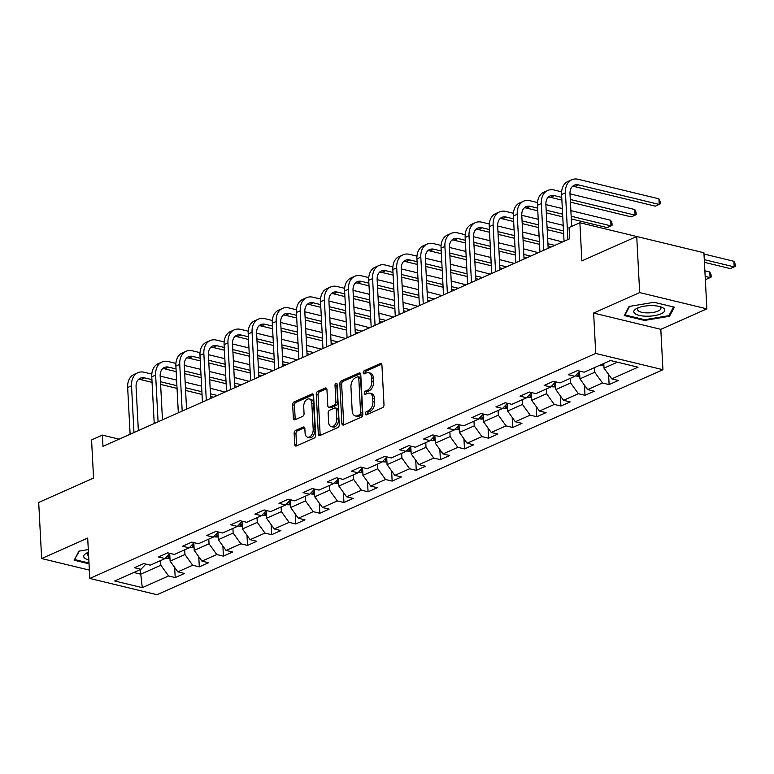 <?xml version="1.0" encoding="UTF-8"?>
<svg xmlns="http://www.w3.org/2000/svg" width="774" height="774" viewBox="0 0 774 774"><rect width="100%" height="100%" fill="white"/><g stroke="black" fill="none" stroke-linecap="round" stroke-linejoin="round"><path stroke-width="1.16" d="M365.338 413.732A1.645 1.026 -76.4 0 0 366.015 414.854A1.645 1.026 -76.4 0 0 366.479 414.806L382.598 407.637A2.341 1.461 -76.4 0 0 384.001 404.763L381.921 365.115A2.341 1.461 -76.4 0 0 380.953 363.519A2.341 1.461 -76.4 0 0 380.286 363.596L364.177 370.756A1.645 1.026 -76.4 0 0 363.19 372.778A1.645 1.026 -76.4 0 0 363.867 373.9A1.645 1.026 -76.4 0 0 364.331 373.842L366.421 372.913A7.498 4.663 -76.4 0 1 368.55 372.671A7.498 4.663 -76.4 0 1 371.646 377.799L371.82 381.108A7.498 4.663 -76.4 0 1 367.331 390.309L365.241 391.238A1.645 1.026 -76.4 0 0 364.264 393.25A1.645 1.026 -76.4 0 0 364.941 394.372A1.645 1.026 -76.4 0 0 365.405 394.324L367.495 393.395A7.498 4.663 -76.4 0 1 369.624 393.153A7.498 4.663 -76.4 0 1 372.72 398.281L372.884 401.59A7.498 4.663 -76.4 0 1 368.405 410.791L366.315 411.72A1.645 1.026 -76.4 0 0 365.338 413.732M369.624 393.153L371.443 393.598A7.498 4.663 -76.4 0 1 374.529 398.726L374.703 402.025A7.498 4.663 -76.4 0 1 370.224 411.236L368.134 412.165A1.645 1.026 -76.4 0 0 367.157 414.177A1.645 1.026 -76.4 0 0 367.195 414.487M381.708 364.206L365.986 371.201A1.645 1.026 -76.4 0 0 365.009 373.213A1.645 1.026 -76.4 0 0 365.047 373.523M368.55 372.671L370.369 373.116A7.498 4.663 -76.4 0 1 373.455 378.244L373.629 381.543A7.498 4.663 -76.4 0 1 369.15 390.754L367.06 391.683A1.645 1.026 -76.4 0 0 366.083 393.695A1.645 1.026 -76.4 0 0 366.121 394.005M295.552 430.46A2.341 1.461 -76.4 0 0 294.149 433.334L294.73 444.46A2.341 1.461 -76.4 0 0 295.697 446.066A2.341 1.461 -76.4 0 0 296.365 445.988L314.263 438.026A2.341 1.461 -76.4 0 0 315.666 435.152L313.586 395.514A2.341 1.461 -76.4 0 0 312.619 393.908A2.341 1.461 -76.4 0 0 311.951 393.985L294.052 401.938A2.341 1.461 -76.4 0 0 292.659 404.821L293.356 418.25A2.341 1.461 -76.4 0 0 294.323 419.856A2.341 1.461 -76.4 0 0 294.991 419.779L302.653 416.373A2.341 1.461 -76.4 0 0 304.056 413.5L303.708 406.834A6.269 3.899 -76.4 0 1 309.232 398.939A6.269 3.899 -76.4 0 1 311.816 403.225L313.189 429.318A6.269 3.899 -76.4 0 1 307.655 437.223A6.269 3.899 -76.4 0 1 305.072 432.927L304.84 428.583A2.341 1.461 -76.4 0 0 303.882 426.977A2.341 1.461 -76.4 0 0 303.214 427.054L295.552 430.46L297.371 430.905A2.341 1.461 -76.4 0 0 295.968 433.779L296.548 444.895A2.341 1.461 -76.4 0 0 296.761 445.814M639.672 292.582L593.629 313.064L660.812 329.327L706.865 308.845L639.672 292.582L636.731 236.496L581.874 260.886L579.881 222.748L569.064 227.556L569.645 238.779L102.961 446.327L102.381 435.104L91.564 439.922L93.557 478.061L38.7 502.452L41.641 558.547L89.368 570.099M593.629 313.064L595.738 353.447L89.803 578.449L87.694 538.065L41.641 558.547M341.905 423.484A2.341 1.461 -76.4 0 0 342.872 425.081A2.341 1.461 -76.4 0 0 343.54 425.003L361.439 417.051A2.341 1.461 -76.4 0 0 362.842 414.167L360.761 374.529A2.341 1.461 -76.4 0 0 359.794 372.923A2.341 1.461 -76.4 0 0 359.126 373L341.228 380.963A2.341 1.461 -76.4 0 0 339.825 383.836L341.905 423.484L343.724 423.92A2.341 1.461 -76.4 0 0 343.937 424.829M337.851 427.538L319.952 435.501A2.341 1.461 -76.4 0 1 319.285 435.569A2.341 1.461 -76.4 0 1 318.317 433.972L316.247 394.334A2.341 1.461 -76.4 0 1 317.64 391.451L325.303 388.045A2.341 1.461 -76.4 0 1 325.97 387.968A2.341 1.461 -76.4 0 1 326.938 389.574L327.779 405.653A2.341 1.461 -76.4 0 0 328.747 407.25A2.341 1.461 -76.4 0 0 329.414 407.182L334.494 404.918A2.341 1.461 -76.4 0 0 335.897 402.045L335.016 385.307A1.645 1.026 -76.4 0 1 336.467 383.236A1.645 1.026 -76.4 0 1 337.135 384.359L339.254 424.665A2.341 1.461 -76.4 0 1 337.851 427.538M579.881 222.748L703.924 252.759L706.865 308.845M595.738 353.447L662.931 369.711L156.996 594.713L89.803 578.449M174.663 567.439L175.195 577.578L184.473 573.457L177.846 571.851L192.678 565.252L199.305 566.858L208.574 562.737L201.946 561.131L216.788 554.532L223.415 556.138L232.684 552.007L226.056 550.411L240.888 543.812L247.516 545.409L256.794 541.287L250.166 539.681L264.998 533.092L271.626 534.689L280.894 530.567L274.267 528.961L289.108 522.363L295.736 523.969L305.004 519.847L298.377 518.241L313.209 511.643L319.836 513.249L329.114 509.128L322.487 507.521L337.319 500.923L343.946 502.529L353.215 498.408L346.588 496.802L361.429 490.203L368.056 491.809L377.325 487.688L370.698 486.082L385.529 479.483L392.157 481.089L401.435 476.968L394.808 475.362L409.639 468.763L416.267 470.369L425.536 466.238L418.908 464.642L433.75 458.044L440.377 459.65L449.646 455.518L443.018 453.922L457.85 447.324L464.477 448.92L473.756 444.798L467.128 443.192L481.96 436.604L488.588 438.2L497.856 434.079L491.229 432.473L506.07 425.874L512.698 427.48L521.966 423.359L515.339 421.753L530.171 415.154L536.798 416.76L546.076 412.639L539.449 411.033L554.281 404.434L560.908 406.04L570.177 401.919L563.549 400.313L578.391 393.714L585.018 395.321L594.287 391.199L587.659 389.593L602.491 382.995L609.119 384.601L618.397 380.479L611.77 378.873L638.037 367.186L610.434 360.51L584.167 372.188L577.539 370.582L568.261 374.713L574.889 376.309L579.774 371.123M175.195 577.578L168.568 575.972L142.3 587.659L114.697 580.974L140.965 569.287L134.337 567.69L143.616 563.559L150.243 565.165L165.075 558.567L158.447 556.961L167.716 552.839L174.344 554.445L189.185 547.847L182.558 546.241L191.826 542.119L198.454 543.725L213.285 537.127L206.658 535.521L215.936 531.399L222.564 533.005L237.395 526.407L230.768 524.801L240.037 520.679L246.664 522.286L261.506 515.687L254.878 514.081L264.147 509.96L270.774 511.566L285.606 504.967L278.979 503.361L288.257 499.24L294.884 500.846L309.716 494.247L303.089 492.641L312.357 488.52L318.985 490.116L333.826 483.518L327.199 481.921L336.467 477.79L343.095 479.396L357.927 472.798L351.299 471.202L360.578 467.07L367.205 468.676L382.037 462.078L375.409 460.472L384.678 456.35L391.305 457.956L406.147 451.358L399.519 449.752L408.788 445.631L415.415 447.237L430.247 440.638L423.62 439.032L432.898 434.911L439.526 436.517L454.357 429.918L447.73 428.312L456.999 424.191L463.626 425.797L478.467 419.198L471.84 417.592L481.109 413.471L487.736 415.077L502.568 408.478L495.941 406.872L505.219 402.751L511.846 404.357L526.678 397.759L520.051 396.153L529.319 392.031L535.947 393.627L550.788 387.029L544.161 385.433L553.429 381.301L560.057 382.907L574.889 376.309M184.696 549.84L184.947 554.523L170.106 561.111L169.719 553.642M170.106 561.111L177.846 571.851M184.947 554.523L192.678 565.252M165.075 558.567L169.961 553.381M208.806 539.12L209.048 543.793L194.216 550.391L193.819 542.922M194.216 550.391L201.946 561.131M209.048 543.793L216.788 554.532M189.185 547.847L194.061 542.661M232.916 528.4L233.158 533.073L218.326 539.671L217.929 532.202M218.326 539.671L226.056 550.411M233.158 533.073L240.888 543.812M213.285 537.127L218.171 531.941M257.016 517.68L257.268 522.353L242.426 528.952L242.039 521.473M242.426 528.952L250.166 539.681M257.268 522.353L264.998 533.092M237.395 526.407L242.281 521.221M281.126 506.96L281.368 511.633L266.537 518.232L266.14 510.753M266.537 518.232L274.267 528.961M281.368 511.633L289.108 522.363M261.506 515.687L266.382 510.501M305.237 496.24L305.478 500.913L290.647 507.512L290.25 500.033M290.647 507.512L298.377 518.241M305.478 500.913L313.209 511.643M285.606 504.967L290.492 499.781M329.337 485.521L329.589 490.194L314.747 496.792L314.36 489.313M314.747 496.792L322.487 507.521M329.589 490.194L337.319 500.923M309.716 494.247L314.602 489.062M353.447 474.801L353.689 479.474L338.857 486.072L338.461 478.593M338.857 486.072L346.588 496.802M353.689 479.474L361.429 490.203M333.826 483.518L338.702 478.332M377.557 464.071L377.799 468.754L362.967 475.352L362.571 467.873M362.967 475.352L370.698 486.082M377.799 468.754L385.529 479.483M357.927 472.798L362.812 467.612M401.658 453.351L401.909 458.034L387.068 464.623L386.681 457.153M387.068 464.623L394.808 475.362M401.909 458.034L409.639 468.763M382.037 462.078L386.923 456.892M425.768 442.631L426.01 447.304L411.178 453.903L410.781 446.434M411.178 453.903L418.908 464.642M426.01 447.304L433.75 458.044M406.147 451.358L411.023 446.172M449.878 431.911L450.12 436.584L435.288 443.183L434.891 435.714M435.288 443.183L443.018 453.922M450.12 436.584L457.85 447.324M430.247 440.638L435.133 435.452M473.978 421.191L474.23 425.864L459.388 432.463L459.001 424.984M459.388 432.463L467.128 443.192M474.23 425.864L481.96 436.604M454.357 429.918L459.243 424.733M498.088 410.472L498.33 415.145L483.498 421.743L483.102 414.264M483.498 421.743L491.229 432.473M498.33 415.145L506.07 425.874M478.467 419.198L483.344 414.013M522.198 399.752L522.44 404.425L507.609 411.023L507.212 403.544M507.609 411.023L515.339 421.753M522.44 404.425L530.171 415.154M502.568 408.478L507.454 403.293M546.299 389.032L546.55 393.705L531.709 400.303L531.322 392.824M531.709 400.303L539.449 411.033M546.55 393.705L554.281 404.434M526.678 397.759L531.564 392.573M570.409 378.302L570.651 382.985L555.819 389.583L555.422 382.104M555.819 389.583L563.549 400.313M570.651 382.985L578.391 393.714M550.788 387.029L555.664 381.843M594.519 367.582L594.761 372.265L579.929 378.863L579.533 371.385M579.929 378.863L587.659 389.593M594.761 372.265L602.491 382.995M617.4 362.193L604.03 368.134L603.788 363.461M604.03 368.134L611.77 378.873M660.812 329.327L662.931 369.711M119.09 439.148L102.381 435.104M140.5 569.5L140.752 574.173L160.837 565.243L160.595 560.56M133.786 572.489L140.752 574.173L142.3 587.659M160.837 565.243L168.568 575.972M140.965 569.287L145.851 564.101M608.587 374.461L609.119 384.601M584.486 385.181L585.018 395.321M560.376 395.911L560.908 406.04M536.266 406.631L536.798 416.76M512.165 417.35L512.698 427.48M488.055 428.07L488.588 438.2M463.945 438.79L464.477 448.92M439.845 449.51L440.377 459.65M415.735 460.23L416.267 470.369M391.625 470.95L392.157 481.089M367.524 481.67L368.056 491.809M343.414 492.399L343.946 502.529M319.304 503.119L319.836 513.249M295.204 513.839L295.736 523.969M271.094 524.559L271.626 534.689M246.983 535.279L247.516 545.409M222.883 545.999L223.415 556.138M198.773 556.719L199.305 566.858M629.078 306.465L624.289 315.55L644.519 320.446L669.549 316.266L674.347 307.181L654.107 302.286L629.078 306.465M88.294 549.569L78.948 551.127L74.159 560.212L89.039 563.811M669.462 314.592L669.549 316.266M644.481 319.672L644.519 320.446M360.549 373.619L343.046 381.398A2.341 1.461 -76.4 0 0 341.644 384.281L343.724 423.92M359.61 414.709A1.645 1.026 -76.4 0 0 360.587 412.697L358.768 377.896A1.645 1.026 -76.4 0 0 358.091 376.774A1.645 1.026 -76.4 0 0 357.617 376.832L355.421 377.809A7.498 4.663 -76.4 0 0 350.941 387.01L352.18 410.801A7.498 4.663 -76.4 0 0 355.276 415.928A7.498 4.663 -76.4 0 0 357.404 415.686L359.61 414.709L361.419 415.145A1.645 1.026 -76.4 0 0 362.406 413.132L360.587 412.697M358.091 376.774L359.9 377.219A1.645 1.026 -76.4 0 1 360.578 378.341L362.406 413.132M355.276 415.928L357.095 416.364A7.498 4.663 -76.4 0 0 359.223 416.122L357.404 415.686M361.419 415.145L359.223 416.122M326.725 388.664L319.459 391.896A2.341 1.461 -76.4 0 0 318.056 394.769L320.136 434.408A2.341 1.461 -76.4 0 0 320.349 435.317M328.747 407.25L330.556 407.695A2.341 1.461 -76.4 0 0 331.224 407.617L336.303 405.353A2.341 1.461 -76.4 0 0 337.706 402.48L336.835 385.742L335.016 385.307M337.145 384.407A1.645 1.026 -76.4 0 0 336.835 385.742M328.65 422.333A6.269 3.899 -76.4 0 0 331.233 426.619A6.269 3.899 -76.4 0 0 336.767 418.724L336.284 409.523A2.341 1.461 -76.4 0 0 335.316 407.927A2.341 1.461 -76.4 0 0 334.649 408.004L329.569 410.259A2.341 1.461 -76.4 0 0 328.166 413.142L328.65 422.333M331.233 426.619L333.052 427.054A6.269 3.899 -76.4 0 0 338.586 419.16L336.767 418.724M335.316 407.927L337.135 408.362A2.341 1.461 -76.4 0 1 338.103 409.968L338.586 419.16M304.637 427.674L297.371 430.905M307.655 437.223L309.474 437.658A6.269 3.899 -76.4 0 0 314.999 429.764L313.189 429.318M309.232 398.939L311.051 399.374A6.269 3.899 -76.4 0 1 313.634 403.67L314.999 429.764M313.373 394.595L295.871 402.383A2.341 1.461 -76.4 0 0 294.468 405.257L295.175 418.695A2.341 1.461 -76.4 0 0 295.387 419.605M603.894 365.502L600.75 365.386A6.327 4.47 -114 0 1 600.034 365.135M603.159 363.741L603.797 363.732M704.427 262.338L730.327 268.607L734.187 266.885L733.897 261.283L703.992 254.036M704.282 259.648L734.187 266.885L735.3 266.295L735.184 264.05L733.897 261.283M572.441 186.418A11.939 8.427 -114 0 1 574.618 186.611L655.336 206.155L659.196 204.433L658.906 198.821L578.188 179.287A17.908 12.636 66 0 0 571.793 179.752A17.908 12.636 66 0 0 565.455 192.813L567.903 239.553M571.793 179.752L567.932 181.474A17.908 12.636 66 0 0 561.585 194.535L564.043 241.275M571.696 226.385L569.993 193.916A11.939 8.427 -114 0 1 574.221 185.209A11.939 8.427 -114 0 1 578.488 184.899L659.196 204.433L660.309 203.833L660.193 201.598L658.906 198.821M634.69 313.354A15.519 5.244 177 0 0 654.494 315.628A15.519 5.244 177 0 0 663.889 308.478A15.519 5.244 177 0 0 661.248 307.017A15.519 5.244 177 0 0 636.992 308.294A15.519 5.244 177 0 0 634.69 313.354M638.695 307.578A11.745 3.976 177 0 0 637.457 309.484A11.745 3.976 177 0 0 638.134 310.722A11.745 3.976 177 0 0 651.282 312.686A11.745 3.976 177 0 0 660.919 308.255A11.745 3.976 177 0 0 660.241 307.026A11.745 3.976 177 0 0 659.477 306.485M673.486 306.978L668.9 315.666L644.645 319.72L625.044 314.97L629.572 306.388M625.005 314.196L625.044 314.97M88.439 552.278A15.519 5.244 177 0 0 87.356 552.723A15.519 5.244 177 0 0 86.862 552.955A15.519 5.244 177 0 0 88.836 559.97M74.875 558.857L79.441 551.049M89 563.037L74.914 559.631M88.439 552.326A11.745 3.976 177 0 0 87.327 554.145A11.745 3.976 177 0 0 88.623 555.838M579.784 376.222L576.64 376.106A6.327 4.47 -114 0 1 575.517 375.642M579.62 373.068A6.327 4.47 -114 0 1 578.71 372.255M577.423 373.619A6.327 4.47 66 0 0 578.197 374.19L579.697 374.452M705.308 279.104L706.217 279.327L710.077 277.605L709.787 272.003L704.872 270.813M705.162 276.415L710.077 277.605L711.19 277.015L711.074 274.77L709.787 272.003M555.684 386.942L552.53 386.826A6.327 4.47 -114 0 1 551.417 386.371M555.519 383.788A6.327 4.47 -114 0 1 554.6 382.975M553.313 384.339A6.327 4.47 66 0 0 554.097 384.91L555.587 385.171M561.624 191.836L554.087 190.007A17.908 12.636 66 0 0 547.692 190.472A17.908 12.636 66 0 0 541.345 203.533L543.793 250.273M547.692 190.472L543.822 192.194A17.908 12.636 66 0 0 537.485 205.255L539.933 251.995M548.176 248.328L545.883 204.636A11.939 8.427 -114 0 1 550.111 195.928A11.939 8.427 -114 0 1 554.378 195.619L561.74 197.399M548.34 197.138A11.939 8.427 -114 0 1 550.517 197.331L561.876 200.089M570.428 202.149L631.226 216.875L635.096 215.153L634.796 209.541L569.993 193.858M570.283 199.469L635.096 215.153L636.209 214.562L636.093 212.318L634.796 209.541M537.524 202.556L529.977 200.727A17.908 12.636 66 0 0 523.582 201.192A17.908 12.636 66 0 0 517.235 214.263L519.693 260.993M523.582 201.192L519.722 202.914A17.908 12.636 66 0 0 513.375 215.975L515.823 262.715M524.066 259.048L521.782 215.356A11.939 8.427 -114 0 1 526.01 206.648A11.939 8.427 -114 0 1 530.267 206.339L537.63 208.119M524.23 207.858A11.939 8.427 -114 0 1 526.407 208.051L537.775 210.809M546.318 212.879L562.756 216.855M571.299 218.926L607.126 227.595L610.986 225.873L610.696 220.271L570.864 210.625M546.173 210.189L562.621 214.166M571.164 216.236L610.986 225.873L612.099 225.282L611.982 223.038L610.696 220.271M562.321 208.554L545.883 204.578M531.574 397.662L528.429 397.546A6.327 4.47 -114 0 1 527.307 397.091M531.409 394.517A6.327 4.47 -114 0 1 530.5 393.695M529.213 395.069A6.327 4.47 66 0 0 529.987 395.63L531.477 395.891M507.463 408.382L504.319 408.266A6.327 4.47 -114 0 1 503.197 407.811M507.299 405.237A6.327 4.47 -114 0 1 506.389 404.425M505.103 405.789A6.327 4.47 66 0 0 505.877 406.35L507.376 406.611M483.363 419.102L480.209 418.986A6.327 4.47 -114 0 1 479.096 418.531M483.199 415.957A6.327 4.47 -114 0 1 482.279 415.145M481.002 416.509A6.327 4.47 66 0 0 481.776 417.08L483.266 417.331M513.414 213.276L505.867 211.447A17.908 12.636 66 0 0 499.472 211.912A17.908 12.636 66 0 0 493.135 224.982L495.583 271.713M499.472 211.912L495.612 213.634A17.908 12.636 66 0 0 489.265 226.695L491.722 273.435M499.965 269.768L497.672 226.076A11.939 8.427 -114 0 1 501.9 217.368A11.939 8.427 -114 0 1 506.167 217.059L513.53 218.839M500.12 218.578A11.939 8.427 -114 0 1 502.297 218.771L513.665 221.528M522.208 223.599L538.656 227.575M547.199 229.646L563.636 233.622M522.073 220.909L538.511 224.886M547.054 226.956L563.501 230.933M563.201 225.331L546.763 221.345M538.22 219.284L521.773 215.298M489.303 223.996L481.767 222.167A17.908 12.636 66 0 0 475.371 222.641A17.908 12.636 66 0 0 469.025 235.702L471.472 282.442M475.371 222.641L471.501 224.354A17.908 12.636 66 0 0 465.164 237.415L467.612 284.155M475.855 280.488L473.562 236.796A11.939 8.427 -114 0 1 477.79 228.088A11.939 8.427 -114 0 1 482.057 227.779L489.42 229.559M476.02 229.298A11.939 8.427 -114 0 1 478.197 229.501L489.555 232.248M498.108 234.319L514.546 238.295M523.089 240.366L539.526 244.342M548.079 246.413L550.924 247.1M497.963 231.629L514.4 235.606M522.953 237.676L539.391 241.662M547.934 243.723L554.794 245.387M562.495 241.962L547.644 238.121M539.101 236.051L522.653 232.065M514.11 230.004L497.672 226.018M465.203 234.715L457.657 232.887A17.908 12.636 66 0 0 451.261 233.361A17.908 12.636 66 0 0 444.915 246.422L447.372 293.162M451.261 233.361L447.401 235.073A17.908 12.636 66 0 0 441.054 248.135L443.502 294.875M451.745 291.208L449.462 247.516A11.939 8.427 -114 0 1 453.69 238.808A11.939 8.427 -114 0 1 457.947 238.498L465.309 240.279M451.91 240.017A11.939 8.427 -114 0 1 454.086 240.221L465.455 242.968M473.998 245.039L490.435 249.015M498.978 251.086L515.426 255.062M523.969 257.132L526.823 257.829M473.852 242.349L490.3 246.326M498.843 248.396L515.281 252.382M523.824 254.443L530.683 256.107M538.385 252.682L523.534 248.841M514.991 246.771L498.543 242.794M490 240.724L473.562 236.738M441.093 245.435L433.546 243.617A17.908 12.636 66 0 0 427.151 244.081A17.908 12.636 66 0 0 420.814 257.142L423.262 303.882M427.151 244.081L423.291 245.793A17.908 12.636 66 0 0 416.944 258.864L419.402 305.595M427.645 301.928L425.352 258.245A11.939 8.427 -114 0 1 429.58 249.528A11.939 8.427 -114 0 1 433.846 249.218L441.209 250.999M427.799 250.737A11.939 8.427 -114 0 1 429.976 250.94L441.344 253.688M449.887 255.759L466.335 259.735M474.878 261.806L491.316 265.782M499.859 267.852L502.713 268.549M449.752 253.069L466.19 257.055M474.733 259.116L491.18 263.102M499.723 265.163L506.573 266.827M514.275 263.402L499.424 259.561M490.88 257.49L474.443 253.514M465.9 251.444L449.452 247.457M416.983 256.155L409.446 254.336A17.908 12.636 66 0 0 403.051 254.801A17.908 12.636 66 0 0 396.704 267.862L399.152 314.602M403.051 254.801L399.181 256.513A17.908 12.636 66 0 0 392.844 269.584L395.291 316.314M403.535 312.657L401.242 268.965A11.939 8.427 -114 0 1 405.47 260.257A11.939 8.427 -114 0 1 409.736 259.938L417.099 261.728M403.699 261.457A11.939 8.427 -114 0 1 405.876 261.66L417.234 264.408M425.787 266.479L442.225 270.455M450.768 272.525L467.206 276.512M475.758 278.572L478.603 279.269M425.642 263.789L442.08 267.775M450.632 269.836L467.07 273.822M475.613 275.892L482.473 277.547M490.174 274.122L475.323 270.281M466.78 268.21L450.333 264.234M441.79 262.163L425.352 258.187M392.882 266.885L385.336 265.056A17.908 12.636 66 0 0 378.941 265.521A17.908 12.636 66 0 0 372.594 278.582L375.051 325.322M378.941 265.521L375.08 267.243A17.908 12.636 66 0 0 368.734 280.304L371.181 327.044M379.424 323.377L377.141 279.685A11.939 8.427 -114 0 1 381.369 270.977A11.939 8.427 -114 0 1 385.626 270.658L392.989 272.448M379.589 272.187A11.939 8.427 -114 0 1 381.766 272.38L393.134 275.128M401.677 277.198L418.115 281.185M426.658 283.245L443.105 287.231M451.648 289.292L454.502 289.989M401.532 274.509L417.979 278.495M426.522 280.565L442.96 284.542M451.503 286.612L458.363 288.267M466.064 284.842L451.213 281.001M442.67 278.93L426.222 274.954M417.679 272.883L401.242 268.907M368.772 277.605L361.226 275.776A17.908 12.636 66 0 0 354.831 276.241A17.908 12.636 66 0 0 348.493 289.302L350.941 336.042M354.831 276.241L350.97 277.963A17.908 12.636 66 0 0 344.623 291.024L347.081 337.764M355.324 334.097L353.031 290.405A11.939 8.427 -114 0 1 357.259 281.697A11.939 8.427 -114 0 1 361.526 281.388L368.888 283.168M355.479 282.907A11.939 8.427 -114 0 1 357.656 283.1L369.024 285.858M377.567 287.918L394.014 291.904M402.557 293.965L418.995 297.951M427.538 300.022L430.392 300.709M377.431 285.238L393.869 289.215M402.412 291.285L418.86 295.262M427.403 297.332L434.253 298.987M441.954 295.562L427.103 291.721M418.56 289.65L402.122 285.674M393.579 283.603L377.132 279.627M344.662 288.325L337.125 286.496A17.908 12.636 66 0 0 330.73 286.961A17.908 12.636 66 0 0 324.383 300.022L326.831 346.762M330.73 286.961L326.86 288.683A17.908 12.636 66 0 0 320.523 301.744L322.971 348.484M331.214 344.817L328.921 301.125A11.939 8.427 -114 0 1 333.149 292.417A11.939 8.427 -114 0 1 337.416 292.108L344.778 293.888M331.378 293.627A11.939 8.427 -114 0 1 333.555 293.82L344.914 296.577M353.466 298.638L369.904 302.624M378.447 304.695L394.885 308.671M403.438 310.742L406.282 311.429M353.321 295.958L369.759 299.935M378.312 302.005L394.75 305.982M403.293 308.052L410.152 309.706M417.854 306.281L403.002 302.441M394.459 300.37L378.012 296.394M369.469 294.323L353.031 290.347M320.562 299.045L313.015 297.216A17.908 12.636 66 0 0 306.62 297.68A17.908 12.636 66 0 0 300.273 310.751L302.731 357.482M306.62 297.68L302.76 299.403A17.908 12.636 66 0 0 296.413 312.464L298.861 359.204M307.104 355.537L304.821 311.845A11.939 8.427 -114 0 1 309.049 303.137A11.939 8.427 -114 0 1 313.306 302.827L320.668 304.608M307.268 304.346A11.939 8.427 -114 0 1 309.445 304.54L320.813 307.297M329.356 309.368L345.794 313.344M354.337 315.415L370.785 319.391M379.328 321.462L382.182 322.148M329.211 306.678L345.659 310.655M354.202 312.725L370.64 316.701M379.183 318.772L386.042 320.436M393.743 317.011L378.892 313.16M370.349 311.1L353.902 307.114M345.359 305.043L328.921 301.067M296.452 309.764L288.905 307.936A17.908 12.636 66 0 0 282.51 308.4A17.908 12.636 66 0 0 276.173 321.471L278.621 368.201M282.51 308.4L278.65 310.122A17.908 12.636 66 0 0 272.303 323.184L274.76 369.924M283.003 366.257L280.71 322.565A11.939 8.427 -114 0 1 284.938 313.857A11.939 8.427 -114 0 1 289.205 313.547L296.568 315.328M283.158 315.066A11.939 8.427 -114 0 1 285.335 315.27L296.703 318.017M305.246 320.088L321.694 324.064M330.237 326.135L346.675 330.111M355.218 332.181L358.072 332.868M305.111 317.398L321.549 321.374M330.092 323.445L346.539 327.421M355.082 329.492L361.932 331.156M369.633 327.731L354.782 323.88M346.239 321.82L329.801 317.833M321.258 315.773L304.811 311.787M272.342 320.484L264.805 318.656A17.908 12.636 66 0 0 258.41 319.13A17.908 12.636 66 0 0 252.063 332.191L254.511 378.931M258.41 319.13L254.54 320.842A17.908 12.636 66 0 0 248.202 333.904L250.65 380.644M258.893 376.977L256.6 333.284A11.939 8.427 -114 0 1 260.828 324.577A11.939 8.427 -114 0 1 265.095 324.267L272.458 326.048M259.058 325.786A11.939 8.427 -114 0 1 261.235 325.989L272.603 328.737M281.146 330.808L297.584 334.784M306.127 336.854L322.574 340.831M331.117 342.901L333.962 343.588M281.001 328.118L297.439 332.094M305.991 334.165L322.429 338.151M330.972 340.212L337.832 341.876M345.533 338.451L330.682 334.61M322.139 332.539L305.691 328.553M297.148 326.493L280.71 322.506M248.241 331.204L240.695 329.376A17.908 12.636 66 0 0 234.299 329.85A17.908 12.636 66 0 0 227.953 342.911L230.41 389.651M234.299 329.85L230.439 331.562A17.908 12.636 66 0 0 224.092 344.623L226.54 391.363M234.783 387.697L232.5 344.004A11.939 8.427 -114 0 1 236.728 335.297A11.939 8.427 -114 0 1 240.985 334.987L248.348 336.767M234.948 336.506A11.939 8.427 -114 0 1 237.125 336.709L248.493 339.457M257.036 341.528L273.474 345.504M282.017 347.574L298.464 351.551M307.007 353.621L309.861 354.318M256.891 338.838L273.338 342.824M281.881 344.885L298.319 348.871M306.862 350.932L313.722 352.596M321.423 349.171L306.572 345.33M298.029 343.259L281.581 339.283M273.038 337.212L256.6 333.226M224.131 341.924L216.585 340.105A17.908 12.636 66 0 0 210.189 340.57A17.908 12.636 66 0 0 203.852 353.631L206.3 400.371M210.189 340.57L206.329 342.282A17.908 12.636 66 0 0 199.982 355.353L202.44 402.083M210.683 398.417L208.39 354.734A11.939 8.427 -114 0 1 212.618 346.017A11.939 8.427 -114 0 1 216.884 345.707L224.247 347.487M210.838 347.226A11.939 8.427 -114 0 1 213.014 347.429L224.383 350.177M232.926 352.247L249.373 356.224M257.916 358.294L274.354 362.28M282.897 364.341L285.751 365.038M232.79 349.558L249.228 353.544M257.771 355.605L274.219 359.591M282.762 361.661L289.611 363.316M297.313 359.891L282.462 356.05M273.919 353.979L257.481 350.003M248.938 347.932L232.49 343.956M200.021 352.644L192.484 350.825A17.908 12.636 66 0 0 186.089 351.29A17.908 12.636 66 0 0 179.742 364.351L182.19 411.091M186.089 351.29L182.219 353.002A17.908 12.636 66 0 0 175.882 366.073L178.33 412.803M186.573 409.146L184.28 365.454A11.939 8.427 -114 0 1 188.508 356.746A11.939 8.427 -114 0 1 192.774 356.427L200.137 358.217M186.737 357.946A11.939 8.427 -114 0 1 188.914 358.149L200.282 360.897M208.825 362.967L225.263 366.944M233.806 369.014L250.254 373M258.797 375.061L261.641 375.758M208.68 360.278L225.118 364.264M233.671 366.325L250.108 370.311M258.651 372.381L265.511 374.036M273.212 370.611L258.361 366.77M249.818 364.699L233.371 360.723M224.828 358.652L208.39 354.676M459.253 429.822L456.109 429.705A6.327 4.47 -114 0 1 454.986 429.251M459.088 426.677A6.327 4.47 -114 0 1 458.179 425.864M456.892 427.229A6.327 4.47 66 0 0 457.666 427.799L459.156 428.051M435.143 440.551L431.998 440.425A6.327 4.47 -114 0 1 430.876 439.971M434.978 437.397A6.327 4.47 -114 0 1 434.069 436.584M432.782 437.949A6.327 4.47 66 0 0 433.556 438.519L435.056 438.771M411.042 451.271L407.888 451.145A6.327 4.47 -114 0 1 406.776 450.691M410.878 448.117A6.327 4.47 -114 0 1 409.959 447.304M408.682 448.668A6.327 4.47 66 0 0 409.456 449.239L410.946 449.491M386.932 461.991L383.788 461.875A6.327 4.47 -114 0 1 382.666 461.41M386.768 458.837A6.327 4.47 -114 0 1 385.858 458.024M384.572 459.388A6.327 4.47 66 0 0 385.346 459.959L386.836 460.22M362.822 472.711L359.678 472.595A6.327 4.47 -114 0 1 358.556 472.14M362.658 469.557A6.327 4.47 -114 0 1 361.748 468.744M360.461 470.108A6.327 4.47 66 0 0 361.235 470.679L362.735 470.94M338.722 483.431L335.577 483.315A6.327 4.47 -114 0 1 334.455 482.86M338.557 480.277A6.327 4.47 -114 0 1 337.638 479.464M336.361 480.828A6.327 4.47 66 0 0 337.135 481.399L338.625 481.66M314.612 494.151L311.467 494.035A6.327 4.47 -114 0 1 310.345 493.58M314.447 491.006A6.327 4.47 -114 0 1 313.538 490.184M312.251 491.558A6.327 4.47 66 0 0 313.025 492.119L314.515 492.38M290.502 504.871L287.357 504.754A6.327 4.47 -114 0 1 286.235 504.3M290.337 501.726A6.327 4.47 -114 0 1 289.428 500.913M288.141 502.278A6.327 4.47 66 0 0 288.915 502.839L290.414 503.1M266.401 515.59L263.257 515.474A6.327 4.47 -114 0 1 262.134 515.02M266.237 512.446A6.327 4.47 -114 0 1 265.318 511.633M264.04 512.998A6.327 4.47 66 0 0 264.814 513.568L266.304 513.82M242.291 526.31L239.147 526.194A6.327 4.47 -114 0 1 238.024 525.74M242.127 523.166A6.327 4.47 -114 0 1 241.217 522.353M239.93 523.717A6.327 4.47 66 0 0 240.704 524.288L242.194 524.54M218.181 537.04L215.037 536.914A6.327 4.47 -114 0 1 213.914 536.459M218.016 533.886A6.327 4.47 -114 0 1 217.107 533.073M215.82 534.437A6.327 4.47 66 0 0 216.594 535.008L218.094 535.26M194.081 547.76L190.936 547.634A6.327 4.47 -114 0 1 189.814 547.179M193.916 544.606A6.327 4.47 -114 0 1 192.997 543.793M191.72 545.157A6.327 4.47 66 0 0 192.494 545.728L193.984 545.98M175.921 363.374L168.374 361.545A17.908 12.636 66 0 0 161.979 362.009A17.908 12.636 66 0 0 155.632 375.071L158.09 421.811M161.979 362.009L158.119 363.732A17.908 12.636 66 0 0 151.772 376.793L154.22 423.533M162.463 419.866L160.179 376.174A11.939 8.427 -114 0 1 164.407 367.466A11.939 8.427 -114 0 1 168.664 367.147L176.027 368.937M162.627 368.676A11.939 8.427 -114 0 1 164.804 368.869L176.172 371.617M184.715 373.687L201.153 377.673M209.696 379.734L226.143 383.72M234.686 385.791L237.541 386.478M184.57 370.998L201.017 374.984M209.56 377.054L225.998 381.031M234.541 383.101L241.401 384.755M249.102 381.33L234.251 377.489M225.708 375.419L209.261 371.443M200.718 369.372L184.28 365.396M169.97 558.48L166.826 558.364A6.327 4.47 -114 0 1 165.704 557.899M169.806 555.326A6.327 4.47 -114 0 1 168.896 554.513M167.61 555.877A6.327 4.47 66 0 0 168.384 556.448L169.874 556.709M151.81 374.094L144.264 372.265A17.908 12.636 66 0 0 137.869 372.729A17.908 12.636 66 0 0 131.532 385.791L133.979 432.531M137.869 372.729L134.008 374.452A17.908 12.636 66 0 0 127.662 387.513L130.119 434.253M138.362 430.586L136.069 386.894A11.939 8.427 -114 0 1 140.297 378.186A11.939 8.427 -114 0 1 144.564 377.876L151.927 379.657M138.517 379.395A11.939 8.427 -114 0 1 140.694 379.589L152.062 382.346M160.605 384.407L177.053 388.393M185.596 390.454L202.033 394.44M210.576 396.511L213.43 397.197M160.47 381.727L176.907 385.704M185.45 387.774L201.898 391.75M210.441 393.821L217.291 395.475M224.992 392.05L210.141 388.209M201.598 386.139L185.16 382.163M176.617 380.092L160.17 376.116M370.224 411.236L368.405 410.791M374.703 402.025L372.884 401.59M374.529 398.726L372.72 398.281M367.06 391.683L365.241 391.238M369.15 390.754L367.331 390.309M373.629 381.543L371.82 381.108M373.455 378.244L371.646 377.799M365.986 371.201L364.177 370.756M381.514 363.886L380.286 363.596M368.134 412.165L366.315 411.72M341.644 384.281L339.825 383.836M343.046 381.398L341.228 380.963M360.355 373.3L359.126 373M360.578 378.341L358.768 377.896M320.136 434.408L318.317 433.972M318.056 394.769L316.247 394.334M319.459 391.896L317.64 391.451M326.531 388.345L325.303 388.045M331.224 407.617L329.414 407.182M336.303 405.353L334.494 404.918M337.706 402.48L335.897 402.045M338.103 409.968L336.284 409.523M304.434 427.354L303.214 427.054M313.634 403.67L311.816 403.225M295.175 418.695L293.356 418.25M294.468 405.257L292.659 404.821M295.871 402.383L294.052 401.938M313.18 394.276L311.951 393.985M296.548 444.895L294.73 444.46M295.968 433.779L294.149 433.334M600.876 365.386L603.817 364.08M565.455 192.813L561.585 194.535M578.488 184.899L574.618 186.611M576.775 376.106L579.716 374.8M578.13 372.875L578.197 374.19M552.665 386.826L555.606 385.52M554.029 383.594L554.097 384.91M541.345 203.533L537.485 205.255M554.378 195.619L550.517 197.331M517.235 214.263L513.375 215.975M530.267 206.339L526.407 208.051M528.555 397.555L531.496 396.24M529.919 394.314L529.987 395.63M504.454 408.275L507.396 406.96M505.809 405.034L505.877 406.35M480.344 418.995L483.286 417.689M481.709 415.754L481.776 417.08M493.135 224.982L489.265 226.695M506.167 217.059L502.297 218.771M469.025 235.702L465.164 237.415M482.057 227.779L478.197 229.501M444.915 246.422L441.054 248.135M457.947 238.498L454.086 240.221M420.814 257.142L416.944 258.864M433.846 249.218L429.976 250.94M396.704 267.862L392.844 269.584M409.736 259.938L405.876 261.66M372.594 278.582L368.734 280.304M385.626 270.658L381.766 272.38M348.493 289.302L344.623 291.024M361.526 281.388L357.656 283.1M324.383 300.022L320.523 301.744M337.416 292.108L333.555 293.82M300.273 310.751L296.413 312.464M313.306 302.827L309.445 304.54M276.173 321.471L272.303 323.184M289.205 313.547L285.335 315.27M252.063 332.191L248.202 333.904M265.095 324.267L261.235 325.989M227.953 342.911L224.092 344.623M240.985 334.987L237.125 336.709M203.852 353.631L199.982 355.353M216.884 345.707L213.014 347.429M179.742 364.351L175.882 366.073M192.774 356.427L188.914 358.149M456.234 429.715L459.176 428.409M457.598 426.474L457.666 427.799M432.134 440.435L435.075 439.129M433.488 437.194L433.556 438.519M408.024 451.155L410.965 449.849M409.388 447.923L409.456 449.239M383.914 461.875L386.855 460.569M385.278 458.643L385.346 459.959M359.813 472.595L362.754 471.289M361.168 469.363L361.235 470.679M335.703 483.315L338.644 482.009M337.067 480.083L337.135 481.399M311.593 494.044L314.534 492.728M312.957 490.803L313.025 492.119M287.493 504.764L290.434 503.448M288.847 501.523L288.915 502.839M263.383 515.484L266.324 514.178M264.747 512.243L264.814 513.568M239.272 526.204L242.214 524.898M240.637 522.963L240.704 524.288M215.172 536.924L218.113 535.618M216.527 533.683L216.594 535.008M191.062 547.644L194.003 546.338M192.426 544.412L192.494 545.728M155.632 375.071L151.772 376.793M168.664 367.147L164.804 368.869M166.952 558.364L169.893 557.057M168.316 555.132L168.384 556.448M131.532 385.791L127.662 387.513M144.564 377.876L140.694 379.589"/></g></svg>
